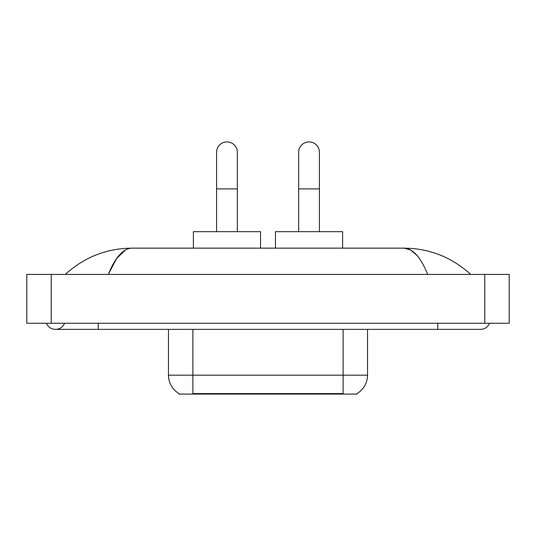 <?xml version="1.0" encoding="UTF-8"?>
<svg xmlns="http://www.w3.org/2000/svg" width="536" height="536" viewBox="0 0 536 536"><rect width="100%" height="100%" fill="white"/><g stroke="black" fill="none" stroke-linecap="round" stroke-linejoin="round"><path stroke-width="0.8" d="M357.15 393.498L357.15 394.094L178.85 394.094L178.85 393.498M179.031 393.605A21.373 21.373 0 0 1 168.465 375.167L192.893 375.167L192.893 393.605L343.107 393.605L343.107 375.167L367.535 375.167L367.535 329.365M168.465 375.167L168.465 329.365M356.969 393.605A21.373 21.373 0 0 0 367.535 375.167M216.584 231.666L216.584 152.284A10.378 10.378 0 0 1 226.963 141.906A10.378 10.378 0 0 1 237.348 152.284A10.378 10.378 0 0 0 226.963 141.906M237.348 231.666L237.348 152.284M260.55 248.155L260.55 231.666L193.382 231.666L193.382 248.155M298.653 231.666L298.653 152.284A10.378 10.378 0 0 1 309.038 141.906A10.378 10.378 0 0 1 319.416 152.284A10.378 10.378 0 0 0 309.038 141.906M319.416 231.666L319.416 152.284M342.618 248.155L342.618 231.666L275.45 231.666L275.45 248.155M46.444 323.262A9.769 9.769 0 0 0 64.555 323.262A9.769 9.769 0 0 1 46.444 323.262A9.769 9.769 0 0 0 55.503 329.365A9.769 9.769 0 0 1 46.444 323.262M489.556 323.262A9.769 9.769 0 0 1 480.497 329.365A9.769 9.769 0 0 0 489.556 323.262A9.769 9.769 0 0 1 480.497 329.365A9.769 9.769 0 0 0 489.556 323.262M427.688 274.412C420.686 257.166 412.82 248.416 404.09 248.155L131.91 248.155C123.18 248.416 115.314 257.166 108.312 274.412L116.533 258.627L125.571 249.877M51.228 274.412L509.2 274.412L509.2 323.262L26.8 323.262L26.8 274.412L51.228 274.412L51.228 323.262M468.652 272.529L470.729 274.412C451.513 257.099 429.296 248.349 404.09 248.155L410.743 250.051L417.122 255.585M67.348 272.529L65.271 274.412C84.4 257.139 106.61 248.389 131.91 248.155M340.668 394.094L340.668 393.498M195.332 394.094L195.332 393.498M192.893 329.365L192.893 375.167L343.107 375.167L343.107 329.365M216.584 188.92L237.348 188.92M298.653 188.92L319.416 188.92M437.758 323.262L437.758 329.365L480.497 329.365M98.242 323.262L98.242 329.365L437.758 329.365M484.772 274.412L484.772 323.262M98.242 329.365L55.503 329.365"/></g></svg>
